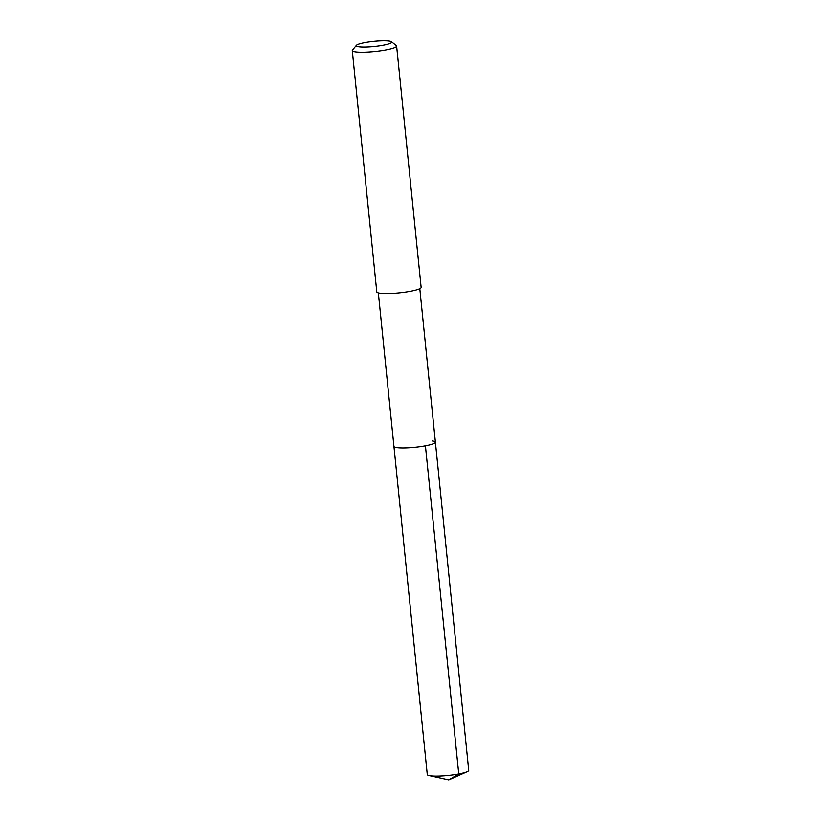 <?xml version="1.0" encoding="UTF-8"?>
<svg xmlns="http://www.w3.org/2000/svg" width="821" height="821" viewBox="0 0 821 821"><rect width="100%" height="100%" fill="white"/><g stroke="black" fill="none" stroke-linecap="round" stroke-linejoin="round"><path stroke-width="1.23" d="M378.348 292.933L427.279 774.593A20.833 3.007 -5.8 0 0 429.137 775.609A20.833 3.007 -5.8 0 0 430.276 775.814A20.833 3.007 -5.8 0 0 449.528 775.342A20.833 3.007 -5.8 0 0 467.118 771.75A20.833 3.007 -5.8 0 0 468.729 770.375L435.397 442.17A20.833 3.007 174.2 0 1 420.393 446.614A20.833 3.007 174.2 0 1 396.943 447.609A20.833 3.007 174.2 0 1 393.936 446.388A20.833 3.007 -5.8 0 0 396.943 447.609A20.833 3.007 -5.8 0 0 420.393 446.614A20.833 3.007 -5.8 0 0 435.397 442.17A20.833 3.007 174.2 0 0 432.39 440.949M352.271 50.543L376.788 291.937A22.29 3.222 -5.8 0 0 380 293.251A22.29 3.222 -5.8 0 0 405.092 292.184A22.29 3.222 -5.8 0 0 421.142 287.432L396.625 46.038A22.29 3.222 174.2 0 1 380.575 50.789A22.29 3.222 174.2 0 1 355.483 51.856A22.29 3.222 174.2 0 1 352.271 50.543A22.29 3.222 174.2 0 1 352.455 50.05L356.406 45.309A17.836 2.576 174.2 0 1 370.353 41.727A17.836 2.576 174.2 0 1 389.164 41.05A17.836 2.576 174.2 0 1 391.514 41.748A17.836 2.576 174.2 0 1 380.133 45.719A17.836 2.576 174.2 0 1 358.828 46.756A17.836 2.576 174.2 0 1 356.406 45.309M391.514 41.748L396.338 45.596A22.29 3.222 174.2 0 1 396.625 46.038M467.118 771.75L448.759 779.95L458.754 773.998L425.422 445.793M448.759 779.95L429.137 775.609M419.808 288.715L435.397 442.17"/></g></svg>
